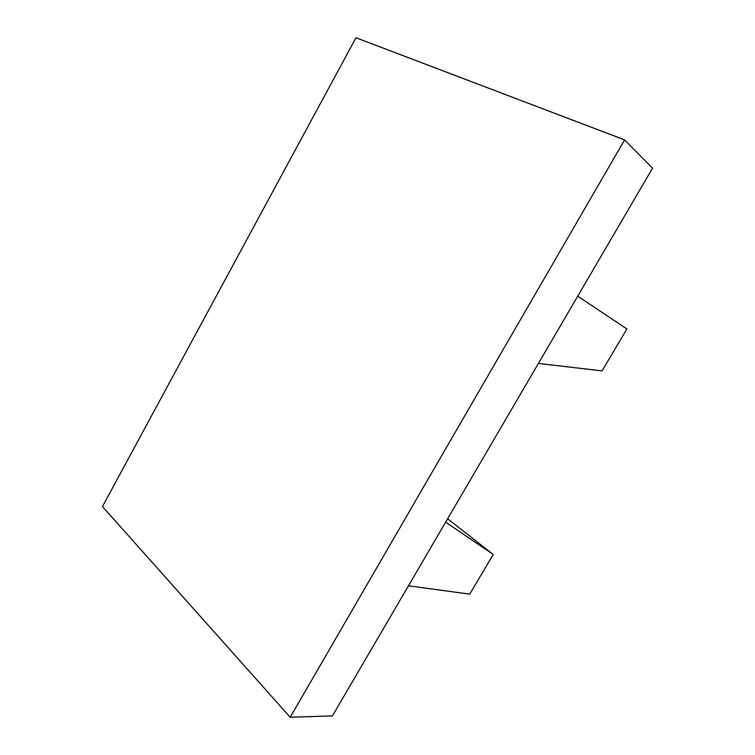 <?xml version="1.0" encoding="UTF-8"?>
<svg xmlns="http://www.w3.org/2000/svg" width="755" height="755" viewBox="0 0 755 755"><rect width="100%" height="100%" fill="white"/><g stroke="black" fill="none" stroke-linecap="round" stroke-linejoin="round"><path stroke-width="1.13" d="M624.583 139.873L652.528 168.176L332.426 715.9L290.194 717.25L624.583 139.873L355.964 37.75L102.472 506.548L290.194 717.25M408.464 585.795L469.723 594.147L493.223 554.5L447.63 518.779M445.667 522.149L493.223 554.5M538.409 363.438L602.056 370.884L626.895 328.972L577.717 296.186"/></g></svg>

